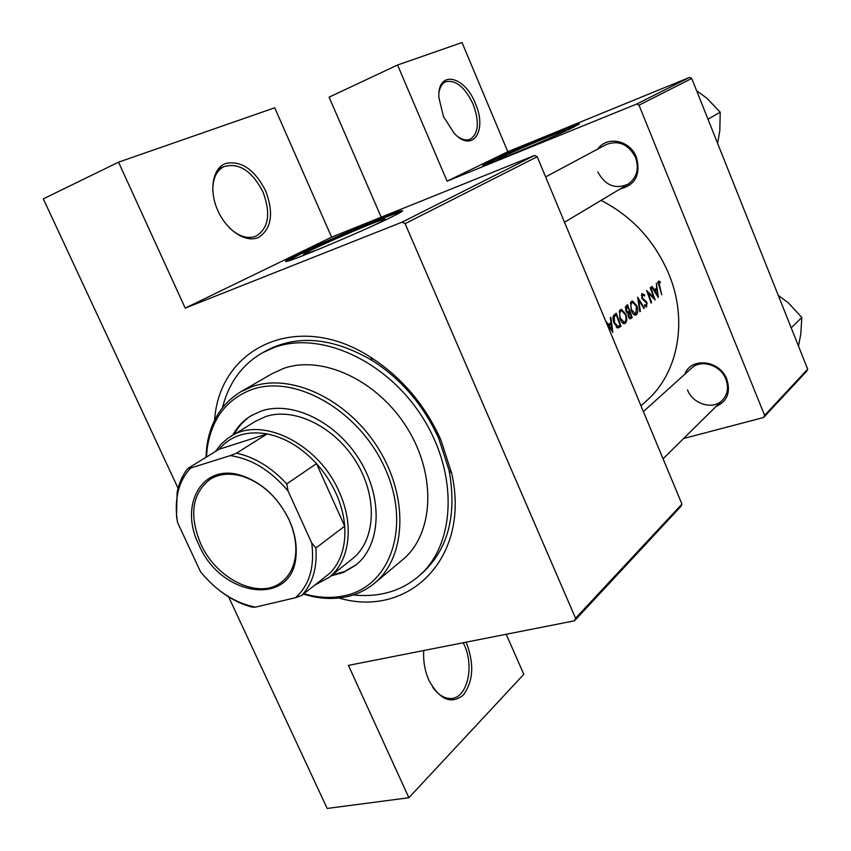<?xml version="1.0" encoding="UTF-8"?>
<svg xmlns="http://www.w3.org/2000/svg" width="851" height="851" viewBox="0 0 851 851"><rect width="100%" height="100%" fill="white"/><g stroke="black" fill="none" stroke-linecap="round" stroke-linejoin="round"><path stroke-width="1.28" d="M443.467 116.598L438.946 97.854C436.85 69.803 464.327 74.952 475.284 103.322C487.676 130.65 472.688 153.478 454.211 133.32L443.467 116.598M458.721 137.277C463.008 139.926 466.827 140.585 470.167 139.266C478.592 133.671 479.581 121.991 473.145 104.248C464.774 86.898 455.562 79.42 445.509 81.813C442.297 83.387 440.169 86.664 439.159 91.642M217.877 210.708C208.676 190.518 212.58 168.179 225.685 163.456C241.248 160.371 254.577 169.477 265.65 190.773C273.948 213.133 271.629 228.664 258.693 237.355C246.247 243.28 226.887 230.972 217.877 210.708M229.142 227.579C238.503 236.355 247.375 239.269 255.757 236.301C268.661 228.44 271.065 213.654 262.97 191.922C251.885 170.732 238.812 162.307 223.76 166.668C216.005 170.934 212.367 179.401 212.867 192.06M466.05 642.186L466.635 643.462C474.411 664.461 473.252 681.704 463.178 695.171C450.977 704.66 439.563 699.703 428.936 680.311C424.787 670.779 423.064 660.855 423.777 650.526M432.829 687.427C437.839 694.288 443.35 697.948 449.36 698.437C466.593 700.33 475.103 667.631 464.135 644.696L463.221 642.75M560.703 133.224L565 130.65C562.479 130.618 516.429 149.967 501.93 157.137L497.548 159.765L502.207 158.243M574.117 126.937L579.382 123.714C575.648 123.725 510.281 151.212 489.261 161.552L482.815 165.392C485.761 165.69 554.863 136.617 574.117 126.937M578.574 124.618C569.851 126.873 509.345 152.435 489.538 162.19L483.804 165.147M371.855 226.27L377.855 223.387C384.195 220.239 386.471 218.824 384.684 219.122C379.929 219.707 331.72 240.035 311.998 249.747C304.796 253.268 302.179 254.864 304.169 254.534L317.934 249.598M392.268 216.675C401.076 212.303 404.236 210.325 401.746 210.75C394.853 211.644 326.539 240.461 297.978 254.46C287.393 259.619 283.553 261.948 286.436 261.448C292.829 260.757 366.026 229.823 392.268 216.675M401.736 211.601C393.417 213.133 326.422 241.418 298.318 255.226L286.617 261.406M684.885 374.163C690.842 356.814 719.893 360.09 726.818 379.28C730.849 392.311 727.243 401.395 715.989 406.544M687.512 389.928C692.82 404.172 712.968 410.278 722.361 400.247C727.701 394.47 728.86 387.428 725.85 379.11C720.627 365.005 700.979 358.877 691.512 368.185L643.399 411.576L691.512 368.185M597.881 148.978C607.061 135.49 630.144 140.255 636.399 157.233C640.92 174.444 635.484 185.029 620.081 188.996M597.817 171.934C605.21 185.475 615.284 189.582 628.027 184.231C636.835 177.912 639.335 168.977 635.559 157.414C628.421 144.149 618.592 139.883 606.072 144.606L545.619 176.902L606.072 144.606M214.622 420.181C219.26 347.591 297.669 309.796 370.674 357.26C401.555 377.206 424.936 404.672 440.786 439.68L451.626 473.135C471.082 558.011 408.618 618.634 338.868 598.008M353.378 594.913C364.175 596.115 374.557 595.594 384.535 593.36C397.353 590.424 408.693 584.743 418.564 576.308L422.043 573.308C448.147 549.427 457.157 515.1 449.073 470.326L438.808 438.648C423.809 405.512 401.683 379.503 372.43 360.622C333.166 337.634 297.829 334.283 266.437 350.58L262.427 352.803C242.014 364.675 228.717 382.939 222.526 407.618M640.973 405.767L646.388 400.938C678.045 373.578 688.406 320.763 668.769 273.862C654.547 240.716 631.963 216.228 601.029 200.4M660.206 281.713L658.695 281.096L657.94 281.979L661.748 294.797L658.887 282.5L660.312 282.851L660.206 281.713L657.876 282.479M658.387 297.393L656.408 283.138L656.664 288.042L654.313 289.819L651.983 286.447L651.483 286.83L658.312 297.414M655.142 299.892L650.675 287.436L650.207 287.787L653.813 297.552L646.622 290.478L651.111 302.988L651.589 302.626L648.154 292.755L655.015 299.935M644.728 295.01L642.005 293.521L641.824 298.041L646.632 303.222L646.377 305.424L644.803 304.594L644.632 305.711L646.398 306.934L647.09 302.807L642.314 297.701L642.526 294.797L644.515 295.988L644.728 295.01L643.909 295.286M644.452 308.126L637.622 297.212L639.835 311.679L640.356 311.285L638.654 299.892L643.941 308.519L644.452 308.126L643.835 308.328M636.91 305.817L632.538 301.031L631.463 301.414L630.676 302.435L631.165 310.264C632.431 313.572 633.899 315.21 635.569 315.147L636.346 314.774C637.984 313.008 638.176 310.03 636.91 305.817L636.346 305.998M632.197 317.561L627.57 304.754L626.059 305.892L625.719 310.838L628.017 313.306L628.325 316.54L630.346 318.795L632.197 317.561L629.41 318.455M625.879 314.21L621.411 309.381L620.305 309.775L619.496 310.817L619.975 318.774C621.251 322.114 622.751 323.752 624.453 323.699L625.283 323.316C626.964 321.508 627.166 318.465 625.879 314.21L625.294 314.391M621.017 326.178L616.294 313.211L614.528 314.54C612.731 315.955 612.571 318.795 614.05 323.061L617.911 327.986L621.017 326.178L616.762 327.529M606.55 323.157L612.858 332.464L610.837 317.306L610.273 317.731L611.05 322.54L608.412 324.539L605.721 321.146M447.073 181.167L507.802 151.733L462.029 42.55L397.555 65.006L447.073 181.167L636.665 104.045L689.523 77.43L507.802 151.733M574.51 620.794L575.563 618.273L681.938 504.1L680.928 506.409L574.51 620.794L348.421 665.386L408.884 797.738L327.167 808.45L228.642 596.87M381.195 217.186L329.092 97.163L397.555 65.006M763.645 417.49L764.623 415.362L807.684 369.143L806.748 371.164L763.645 417.49L683.598 438.52M807.684 369.143L691.735 78.473L639.016 105.173L636.665 104.045M764.623 415.362L639.016 105.173M689.523 77.43L691.735 78.473M575.563 618.273L405.097 223.664L402.193 222.111L185.21 308.126L118.534 162.179L43.316 198.857L178.072 488.261M402.193 222.111L534.619 155.425L331.613 237.152L185.21 308.126M681.938 504.1L537.215 156.744L405.097 223.664M506.207 634.272L523.812 674.322L408.884 797.738M118.534 162.179L274.735 107.779L331.613 237.152M534.619 155.425L537.215 156.744M657.876 282.83L658.887 282.5M607.699 324.763L608.412 324.539M611.986 329.911L609.188 325.667L611.273 324.093L611.986 329.911L611.295 330.135M608.486 325.89L609.188 325.667M607.965 325.146L611.273 324.093M616.326 314.913L620.071 325.231L617.964 326.486L614.56 322.667L614.156 316.966L616.326 314.913L613.411 315.849M616.209 327.018L617.805 326.507M613.975 322.859L614.56 322.667M613.039 317.327L614.156 316.966M623.985 323.72L625.283 323.316M624.836 321.986L624.208 322.284L620.485 318.391C619.368 314.881 619.496 312.445 620.868 311.062L621.507 310.764L625.379 314.593C626.41 318.072 626.23 320.529 624.836 321.986M619.9 318.572L620.485 318.391M619.22 311.604L620.868 311.062M631.282 316.615L630.07 317.402L628.815 316.125L629.889 312.487L631.282 316.615M628.251 316.306L628.815 316.125M627.857 313.285L629.559 312.743M627.581 313.221L629.889 312.487M629.421 311.168L627.995 312.051L626.219 310.455L627.602 306.434L629.421 311.168M626.623 312.498L627.995 312.051M625.655 310.647L626.219 310.455M625.23 307.509L626.889 306.966M625.283 307.179L627.602 306.434M635.112 315.168L636.346 314.774M635.91 313.476L635.314 313.753L631.665 309.892C630.559 306.434 630.676 304.03 632.016 302.69L632.623 302.403L636.42 306.2L635.91 313.476M631.102 310.072L631.665 309.892M630.41 303.211L632.016 302.69M638.101 300.073L638.654 299.892M639.814 311.455L640.356 311.285M641.335 295.18L642.526 294.797M641.76 297.882L642.314 297.701M642.292 299.009L642.973 298.786M645.101 301.445L646.154 301.105M646.547 302.977L647.09 302.807M646.196 306.945L646.728 306.775M647.611 292.935L648.154 292.755M651.058 302.796L651.589 302.626M653.057 297.797L653.813 297.552M653.685 290.021L654.313 289.819M657.589 294.967L655.025 290.904L656.876 289.5L657.589 294.967L656.972 295.159M654.408 291.106L655.025 290.904M653.972 290.446L656.876 289.5M330.943 575.882L343.389 572.478L355.612 565.277C380.78 545.555 383.45 498.931 359.93 460.529C336.656 422 292.308 400.385 261.363 411.012L251.119 415.714C243.354 420.468 237.206 426.968 232.685 435.233M251.822 415.299C244.375 420.022 238.461 426.383 234.078 434.382M332.22 574.861L344.389 571.574L356.239 564.766M303.881 593.743L310.041 595.317C322.306 597.998 334.007 598.083 345.144 595.572C390.322 586.062 411.331 526.907 385.333 468.997C359.984 410.895 295.137 373.695 251.641 389.609C226.483 399.321 211.686 418.841 207.24 448.169L206.453 457.008M205.953 457.327L206.825 446.413C210.388 421.67 221.696 403.47 240.727 391.822L252.066 386.662C291.244 372.6 348.176 399.438 378.461 448.668C409.065 497.718 406.087 557.575 374.472 583.254C366.558 589.796 357.516 594.243 347.336 596.594C335.975 599.147 324.05 599.051 311.551 596.317L303.371 594.147M374.472 583.254L402.342 560.001C433.648 534.556 436.999 475.954 407.278 428.234C377.887 380.344 322.093 354.505 283.372 368.526L272.15 373.653L240.727 391.822M418.564 576.308C455.445 545.331 458.923 474.858 422.756 417.756C386.95 360.452 319.902 330.337 273.948 347.58L262.427 352.803M215.431 451.487L221.058 444.222L227.898 438.276L255.853 421.085L265.65 416.575C294.297 406.842 335.177 426.915 356.526 462.476C378.121 497.899 375.546 540.874 352.197 558.99L328.869 577.521L314.796 585.105M720.212 112.183L719.818 130.756L717.616 143.351L719.818 130.756L720.212 112.183L707.989 119.214L720.212 112.183L706.851 98.195L720.212 112.183M696.597 90.653L706.851 98.195L696.597 90.653M800.802 334.124L798.483 346.07L800.802 334.124L801.812 317.476L800.802 334.124M791.217 327.858L801.812 317.476L788.334 302.818L801.812 317.476L791.217 327.858M778.271 295.393L788.334 302.818L778.271 295.393M198.868 544.736C178.753 504.866 202.134 463.029 240.78 475.315C261.746 482.198 277.894 497.101 289.212 520.025C294.52 531.875 296.818 543.364 296.095 554.49C294.02 607.571 221.069 597.955 198.868 544.736M288.989 519.706C277.947 497.335 262.193 482.794 241.727 476.071C229.525 472.752 218.952 473.847 210.006 479.368C192.039 493.644 188.954 515.132 200.751 543.853C216.324 579.34 259.374 600.327 281.692 581.988C289.957 575.489 294.627 565.936 295.701 553.341C296.414 542.481 294.169 531.269 288.989 519.706M230.43 436.616C261.363 415.565 318.689 443.616 339.23 491.974C354.612 525.407 349.665 561.66 328.869 577.521M321.157 580.074L330.294 572.851C341.102 561.352 345.9 545.789 344.698 526.163C343.825 515.302 340.953 504.398 336.071 493.463C331.113 482.549 324.593 472.592 316.487 463.614C301.552 447.541 285.106 437.637 267.161 433.914L219.09 449.243L187.89 468.444L190.869 467.965C184.082 474.89 179.635 483.698 177.529 494.367C175.827 503.281 175.87 512.759 177.657 522.791L200.591 571.861C216.537 591.211 234.802 602.976 255.374 607.146L295.488 597.721C309.381 585.286 314.796 567.053 311.743 543.012L288.085 491.027C270.841 470.529 251.566 458.721 230.249 455.615L190.869 467.965M230.249 455.615L236.461 453.189L267.161 433.914C246.811 430.51 230.781 435.616 219.09 449.243M311.743 543.012L315.902 548.001L344.698 526.163L316.487 463.614L286.755 483.911L288.085 491.027M177.657 522.791L176.476 516.046L177.146 492.303C178.976 483.028 182.55 475.071 187.89 468.444M255.374 607.146L252.204 607.135C241.312 604.295 230.802 599.04 220.686 591.371M330.294 572.851L301.68 595.487L295.488 597.721M315.902 548.001C317.285 568.032 312.551 583.86 301.68 595.487M236.461 453.189C254.694 457.125 271.458 467.369 286.755 483.911M617.347 327.858L619.868 327.071M613.273 316.178L615.667 315.402M629.931 318.774L631.123 318.391M643.526 300.424L644.675 300.052M218.005 169.317L223.76 166.668M402.023 211.399L401.746 210.75M372.43 360.622L370.674 357.26M449.073 470.326L451.626 473.135M659.004 282.436L657.876 282.809M617.975 326.486L616.23 327.039M624.208 322.284L622.389 322.859M621.209 310.86L619.241 311.498M630.059 317.412L628.889 317.785M635.314 313.753L633.548 314.317M632.346 302.499L630.431 303.116M642.665 294.712L641.335 295.148M646.143 305.541L644.835 305.956M310.041 595.317L311.551 596.317M207.24 448.169L206.825 446.413M564.521 222.26L628.027 184.231L564.521 222.26M722.361 400.247L663.067 458.785L722.361 400.247M241.727 476.071L240.78 475.315M295.701 553.341L296.095 554.49M177.529 494.367L177.146 492.303"/></g></svg>
